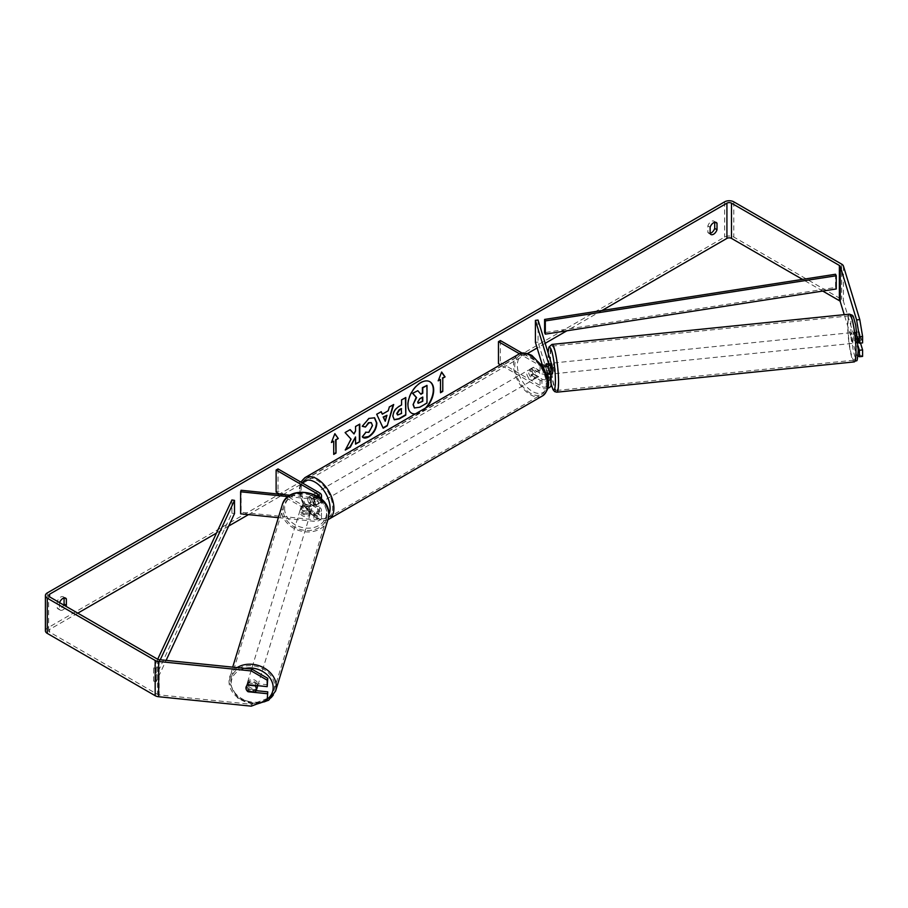 <?xml version="1.0" encoding="UTF-8"?>
<svg xmlns="http://www.w3.org/2000/svg" width="908" height="908" viewBox="0 0 908 908"><rect width="100%" height="100%" fill="white"/><g stroke="black" fill="none" stroke-linecap="round" stroke-linejoin="round"><path stroke-width="0.68" stroke-dasharray="4.54 3.41" d="M550.532 374.039A5.391 0.76 84.2 0 1 549.454 369.635L546.264 369.953A5.391 0.76 84.2 0 1 546.003 365.992A5.391 0.76 84.2 0 1 546.026 365.039A5.391 0.76 84.2 0 0 546.003 365.992A5.391 0.76 84.2 0 0 546.378 370.748L549.034 370.475A5.391 0.76 84.2 0 1 548.659 365.731A5.391 0.76 84.2 0 1 549.034 363.427L550.997 369.851A6.47 3.734 180 0 1 551.088 370.509M546.378 363.699L549.034 363.427M550.135 374.073L549.034 370.475M538.069 320.059L538.069 342.078L550.997 384.39A6.47 3.734 180 0 1 551.088 385.037M546.468 374.085A6.47 3.734 180 0 1 540.044 373.143L531.657 368.308A5.391 3.11 -120 0 0 531.248 368.478A5.391 3.11 -120 0 0 531.657 375.344L540.044 380.191A6.47 3.734 0 0 0 548.069 380.713M547.774 388.306A6.47 3.734 180 0 1 540.044 387.682L500.399 364.8M542.893 366.616A6.47 3.734 180 0 1 540.044 365.663L519.546 353.825M542.246 364.71L548.341 384.663A3.78 2.179 180 0 1 548.398 385.037A3.78 2.179 180 0 1 546.06 387.046A3.78 2.179 180 0 1 541.951 386.581L500.376 362.576L498.469 363.677M546.718 364.834L548.341 370.124A3.78 2.179 180 0 1 548.398 370.509A3.78 2.179 180 0 1 546.06 372.518A3.78 2.179 180 0 1 541.951 372.042L533.563 367.207A5.391 3.11 -120 0 0 533.155 367.377A5.391 3.11 -120 0 0 533.563 374.244L541.951 379.09A3.78 2.179 0 0 0 547.751 378.761M541.225 364.142L522.111 353.099M500.376 340.557L500.376 362.576M535.414 342.35L538.069 342.078M547.331 373.892L546.378 370.748M533.563 367.207L531.657 368.308M533.563 374.244L531.657 375.344M303.238 511.113A5.391 4.336 17 0 1 301.115 507.379A5.391 4.336 17 0 1 301.263 506.346A5.391 4.336 17 0 1 303.238 504.076L314.372 505.211A3.78 2.179 0 0 0 318.799 503.055A3.78 2.179 0 0 0 317.698 501.522L309.31 496.676A5.391 3.11 -120 0 0 308.902 496.846A5.391 3.11 -120 0 0 309.31 503.724L317.698 508.559A3.78 2.179 180 0 1 318.799 510.103A3.78 2.179 180 0 1 314.372 512.248L303.238 511.113L302.773 512.657A5.391 4.336 17 0 1 300.65 508.911A5.391 4.336 17 0 1 300.798 507.878A5.391 4.336 17 0 1 302.773 505.608L313.907 506.743A6.47 3.734 0 0 0 321.5 503.055A6.47 3.734 0 0 0 319.605 500.421L311.217 495.575A5.391 3.11 -120 0 0 310.808 495.745A5.391 3.11 -120 0 0 311.217 502.623L319.605 507.459A6.47 3.734 180 0 1 321.5 510.103A6.47 3.734 180 0 1 313.907 513.78L302.773 512.657M288.154 496.631L313.907 499.252A6.47 3.734 0 0 0 320.025 497.947M278.359 517.651L313.907 521.271A6.47 3.734 0 0 0 321.5 517.594A6.47 3.734 0 0 0 319.605 514.949L278.03 490.944L276.123 492.045M290.151 495.257L314.372 497.72A3.78 2.179 0 0 0 318.265 496.687M241.085 490.263L241.085 512.282L314.372 519.739A3.78 2.179 0 0 0 318.799 517.594A3.78 2.179 0 0 0 317.698 516.05L279.857 494.202M278.03 468.925L278.03 490.944M241.085 512.282L240.62 513.814M309.31 496.676L311.217 495.575M309.31 503.724L311.217 502.623M303.238 504.076L302.773 505.608M257.361 687.05A5.391 4.336 17 0 1 251.561 689.785A5.391 4.336 17 0 1 246.885 684.938A5.391 4.336 17 0 1 247.044 683.906A5.391 4.336 17 0 1 252.617 681.136A5.391 4.336 17 0 1 257.486 685.654M247.464 691.238L248.122 689.093A5.391 4.336 17 0 0 255.704 689.864L255.057 692.01M255.182 685.427L255.704 683.701A5.391 4.336 17 0 0 248.122 682.93L247.464 685.075M300.276 510.137A5.391 4.336 17 0 1 300.423 509.104A5.391 4.336 17 0 1 306.223 506.369A5.391 4.336 17 0 1 310.899 511.215A5.391 4.336 17 0 1 310.74 512.26A5.391 4.336 17 0 1 304.94 514.984A5.391 4.336 17 0 1 300.276 510.137M311.739 508.457A5.391 4.336 17 0 1 311.58 509.49A5.391 4.336 17 0 1 310.218 511.386L309.662 513.224A5.391 4.336 17 0 1 302.069 512.452L302.636 510.614A5.391 4.336 17 0 1 301.115 507.379A5.391 4.336 17 0 1 301.263 506.346A5.391 4.336 17 0 1 302.636 504.451L302.069 506.289A5.391 4.336 17 0 1 309.662 507.061L310.218 505.223A5.391 4.336 17 0 1 311.739 508.457M302.636 510.614L310.218 511.386M310.218 505.223L302.636 504.451M248.122 682.93L255.704 683.701M255.704 689.864L248.122 689.093M309.662 513.224L302.069 512.452M302.069 506.289L309.662 507.061M310.423 512.759A5.391 4.336 17 0 1 310.275 513.792A5.391 4.336 17 0 1 304.475 516.516A5.391 4.336 17 0 1 299.799 511.669A5.391 4.336 17 0 1 299.958 510.636A5.391 4.336 17 0 1 305.758 507.901A5.391 4.336 17 0 1 310.423 512.759M257.974 684.484A5.391 4.336 17 0 1 257.827 685.517A5.391 4.336 17 0 1 252.027 688.253A5.391 4.336 17 0 1 247.351 683.406A5.391 4.336 17 0 1 247.509 682.373A5.391 4.336 17 0 1 253.298 679.638A5.391 4.336 17 0 1 257.974 684.484M274.602 686.176A22.28 17.91 17 0 1 273.966 690.455A22.28 17.91 17 0 1 250.029 701.736A22.28 17.91 17 0 1 230.734 681.715A22.28 17.91 17 0 1 231.358 677.436A22.28 17.91 17 0 1 255.296 666.154A22.28 17.91 17 0 1 274.602 686.176M283.183 509.978A22.28 17.91 17 0 1 283.807 505.711A22.28 17.91 17 0 1 307.744 494.429A22.28 17.91 17 0 1 327.05 514.45A22.28 17.91 17 0 1 326.415 518.718A22.28 17.91 17 0 1 302.478 530A22.28 17.91 17 0 1 283.183 509.978M415.433 413.855A18.194 10.499 120 0 0 420.438 412.13A18.194 10.499 120 0 0 425.455 408.067M429.722 381.644A18.194 10.499 120 0 0 429.541 381.519A18.194 10.499 120 0 0 420.438 382.427A18.194 10.499 120 0 0 408.555 398.453A18.194 10.499 120 0 0 411.347 413.038A18.194 10.499 120 0 0 411.54 413.14M414.99 414.105A18.194 10.499 120 0 0 420.824 412.357A18.194 10.499 120 0 0 426.658 407.374M601.993 310.513L566.864 330.796M545.175 343.326L537.127 347.968M527.503 353.53L248.486 514.609M228.703 526.038L216.467 533.098M77.804 613.15L49.588 629.448A3.235 1.873 0 0 0 48.635 630.765A3.235 1.873 0 0 0 49.588 632.093L157.459 694.37A3.235 1.873 0 0 0 159.184 694.892L251.822 704.324L251.266 706.163M59.587 602.628A5.391 3.11 120 0 0 59.497 602.867L59.497 609.347A5.391 3.11 120 0 0 60.234 610.119A5.391 3.11 120 0 0 62.936 609.847A5.391 3.11 120 0 0 65.989 606.328M59.497 609.347L57.215 608.031A5.391 3.11 120 0 0 57.942 608.791A5.391 3.11 120 0 0 60.643 608.53A5.391 3.11 120 0 0 63.696 605.012M710.135 233.345A5.391 3.11 -60 0 1 708.58 233.152A5.391 3.11 -60 0 1 707.854 232.38L707.854 225.899A5.391 3.11 -60 0 1 713.983 221.166A5.391 3.11 -60 0 1 714.71 221.938L714.71 222.301M710.135 233.708L707.854 232.38M862.6 356.401L859.785 354.824L843.453 301.343A6.47 3.734 0 0 0 841.659 299.356L733.789 237.067A6.47 3.734 0 0 0 724.629 237.067L47.295 628.132A6.47 3.734 0 0 0 45.4 630.765M64.082 597.941L64.082 597.577A5.391 3.11 120 0 0 63.344 596.817A5.391 3.11 120 0 0 57.215 601.55L57.215 608.031M822.727 291.059L802.49 279.38M267.758 684.802L248.633 682.861A5.391 4.336 -163 0 0 246.67 685.131A5.391 4.336 -163 0 0 248.633 689.898L256.192 690.67M267.758 698.32L251.822 704.324M857.436 336.755L856.04 332.18A5.391 0.76 -95.8 0 0 855.665 334.473A5.391 0.76 -95.8 0 0 856.04 339.217L858.128 346.073M859.785 354.824L856.607 355.153L844.236 314.667M856.607 355.153L857.947 355.913M860.512 343.099L859.229 338.9A5.391 0.76 84.2 0 1 858.855 334.144A5.391 0.76 84.2 0 1 859.229 331.851L862.6 342.895M856.04 332.18L859.229 331.851M856.04 339.217L859.229 338.9M710.135 227.227L707.854 225.899M248.633 689.898L248.202 691.317M248.633 682.861L248.077 684.7M59.497 602.867L57.215 601.55M417.453 390.485L420.654 393.981M426.624 385.196L426.624 402.846L419.394 407.022L414.831 408.214M331.647 441.935L334.859 433.661M333.338 440.97L333.713 454.397M440.119 379.317L440.119 392.528M441.56 372.212L438.212 380.849M437.826 380.634L438.428 380.282M381.962 413.957L388.249 410.768M387.875 410.541L389.328 407.022M388.942 406.795L393.686 404.503M382.801 427.974L376.729 414.286M376.355 414.071L381.235 411.687M384.867 421.028L386.57 415.07M394.14 419.655L392.54 416.102C392.835 411.744 395.014 408.362 399.1 405.967L401.574 404.979M401.188 404.764L401.574 399.951M401.188 399.724L405.797 397.511M397.488 414.854L401.188 413.242L401.188 408.589M350.045 429.7L344.711 432.333L351.067 439.154M350.681 438.927L345.29 450.062M359.398 424.297L355.176 426.295L355.55 431.073M355.176 430.846L353.621 433.729M355.176 436.771L355.55 444.137M344.904 449.835L345.619 449.426M362.292 426.17L368.614 418.179L374.402 417.691M363.03 437.452L362.349 436.884M361.963 436.669L365.527 432.208M371.122 422.583L372.121 425.319L368.478 432.129L365.493 432.253M422.39 397.261L419.587 398.43L417.317 401.835L417.986 403.118M853.543 334.689A5.391 0.76 84.2 0 1 853.929 332.385A5.391 0.76 84.2 0 1 854.905 335.234A5.391 0.76 84.2 0 1 855.415 340.818A5.391 0.76 84.2 0 1 855.03 343.122A5.391 0.76 84.2 0 1 854.053 340.273A5.391 0.76 84.2 0 1 853.543 334.689M860.455 336.323A5.391 0.76 84.2 0 1 860.727 340.284A5.391 0.76 84.2 0 1 860.455 342.486L859.127 338.105A5.391 0.76 84.2 0 1 858.855 334.144A5.391 0.76 84.2 0 1 859.127 331.942L860.455 336.323L856.743 336.698A5.391 0.76 84.2 0 0 855.529 332.226A5.391 0.76 84.2 0 0 855.404 332.317L859.127 331.942M859.127 338.105L855.404 338.48A5.391 0.76 84.2 0 0 856.619 342.963A5.391 0.76 84.2 0 0 856.743 342.861L857.958 342.736M859.229 342.611L860.455 342.486M552.257 373.937A5.391 0.76 84.2 0 1 551.292 371.1A5.391 0.76 84.2 0 1 550.781 365.504A5.391 0.76 84.2 0 1 551.167 363.211L549.578 363.37A5.391 0.76 84.2 0 1 550.793 367.842L547.603 368.171A5.391 0.76 84.2 0 1 547.876 372.132A5.391 0.76 84.2 0 1 547.774 373.767M549.578 363.37A5.391 0.76 84.2 0 0 549.454 363.461L546.4 363.779M547.603 368.171L546.593 364.88M546.264 369.953L547.456 373.858M855.404 332.317L856.743 336.698M856.743 342.861L855.404 338.48M550.793 374.005L549.454 369.635M549.454 363.461L550.793 367.842M553.437 365.243A5.391 0.76 84.2 0 1 553.823 362.939A5.391 0.76 84.2 0 1 554.799 365.788A5.391 0.76 84.2 0 1 555.31 371.372A5.391 0.76 84.2 0 1 554.913 373.676A5.391 0.76 84.2 0 1 553.948 370.827A5.391 0.76 84.2 0 1 553.437 365.243M850.887 334.961A5.391 0.76 84.2 0 1 851.273 332.657A5.391 0.76 84.2 0 1 852.249 335.506A5.391 0.76 84.2 0 1 852.76 341.09A5.391 0.76 84.2 0 1 852.374 343.394A5.391 0.76 84.2 0 1 851.398 340.545A5.391 0.76 84.2 0 1 850.887 334.961M855.688 350.692A22.28 3.155 84.2 0 1 854.076 360.181A22.28 3.155 84.2 0 1 850.058 348.422A22.28 3.155 84.2 0 1 847.959 325.359A22.28 3.155 84.2 0 1 849.57 315.859A22.28 3.155 84.2 0 1 853.588 327.629A22.28 3.155 84.2 0 1 855.688 350.692M558.238 380.974A22.28 3.155 84.2 0 1 556.627 390.463A22.28 3.155 84.2 0 1 552.609 378.704A22.28 3.155 84.2 0 1 550.509 355.641A22.28 3.155 84.2 0 1 552.121 346.141A22.28 3.155 84.2 0 1 556.139 357.9A22.28 3.155 84.2 0 1 558.238 380.974M315.031 495.132A5.391 3.11 60 0 1 318.549 499.888A5.391 3.11 60 0 1 317.721 504.212A5.391 3.11 60 0 1 315.031 503.94A5.391 3.11 60 0 1 311.501 499.184A5.391 3.11 60 0 1 312.329 494.86A5.391 3.11 60 0 1 315.031 495.132M314.316 500.013A5.391 3.11 60 0 1 314.316 506.176L316.608 504.848A5.391 3.11 60 0 1 316.574 504.871A5.391 3.11 60 0 1 313.884 504.598A5.391 3.11 60 0 1 311.16 501.704L308.868 503.032A5.391 3.11 60 0 1 308.868 496.858L314.316 500.013L316.608 498.685A5.391 3.11 60 0 0 313.884 495.791A5.391 3.11 60 0 0 311.183 495.53L310.808 495.745M314.316 506.176L308.868 503.032M312.329 494.86L311.183 495.53A5.391 3.11 60 0 1 311.183 495.53L316.608 498.685M532.417 369.624A5.391 3.11 60 0 1 535.936 374.38A5.391 3.11 60 0 1 535.107 378.704A5.391 3.11 60 0 1 532.417 378.432A5.391 3.11 60 0 1 528.887 373.676A5.391 3.11 60 0 1 529.716 369.352A5.391 3.11 60 0 1 532.417 369.624M538.569 376.707L536.288 378.023A5.391 3.11 60 0 1 536.253 378.034A5.391 3.11 60 0 1 533.563 377.773A5.391 3.11 60 0 1 530.84 374.879L533.121 373.551A5.391 3.11 60 0 1 533.121 367.388L538.569 370.532A5.391 3.11 60 0 1 538.569 376.707L533.121 373.551M538.569 370.532L536.288 371.86A5.391 3.11 60 0 0 533.563 368.966A5.391 3.11 60 0 0 530.862 368.693A5.391 3.11 60 0 1 530.862 368.693L533.121 367.388M529.716 369.352L530.862 368.693L536.288 371.86M536.288 378.023L530.84 374.879M316.608 504.848L311.16 501.704M316.937 494.031A5.391 3.11 60 0 1 320.456 498.787A5.391 3.11 60 0 1 319.627 503.111A5.391 3.11 60 0 1 316.937 502.839A5.391 3.11 60 0 1 313.408 498.083A5.391 3.11 60 0 1 314.236 493.759A5.391 3.11 60 0 1 316.937 494.031M530.51 370.725A5.391 3.11 60 0 1 534.029 375.481A5.391 3.11 60 0 1 533.2 379.805A5.391 3.11 60 0 1 530.51 379.533A5.391 3.11 60 0 1 526.981 374.777A5.391 3.11 60 0 1 527.809 370.453A5.391 3.11 60 0 1 530.51 370.725M530.51 393.312A22.28 12.86 60 0 1 515.96 373.687A22.28 12.86 60 0 1 519.365 355.834A22.28 12.86 60 0 1 530.51 356.946A22.28 12.86 60 0 1 545.061 376.57A22.28 12.86 60 0 1 541.645 394.424A22.28 12.86 60 0 1 530.51 393.312M316.937 516.618A22.28 12.86 60 0 1 302.375 496.994A22.28 12.86 60 0 1 305.792 479.14A22.28 12.86 60 0 1 316.937 480.253A22.28 12.86 60 0 1 331.488 499.877A22.28 12.86 60 0 1 328.072 517.73A22.28 12.86 60 0 1 316.937 516.618M835.553 274.25L835.553 287.461L544.607 332.646M835.553 287.461L836.257 288.96M231.903 499.968L231.903 513.179L153.645 681.159L156.244 681.567L166.119 660.366M153.645 681.159L153.645 667.947L157.686 659.265M234.502 513.587L231.903 513.179M153.645 667.947L156.244 668.356L160.251 659.764M156.244 668.356L156.244 681.567M550.997 376.899L550.997 384.39M550.997 362.371L550.997 369.851M540.044 380.191L540.044 387.682M548.341 377.932L548.341 384.663M541.951 379.09L541.951 386.581M541.951 364.562L541.951 372.042M540.044 365.663L540.044 373.143M548.341 363.393L548.341 370.124M313.907 499.252L313.907 506.743M313.907 513.78L313.907 521.271M319.605 507.459L319.605 514.949M317.698 508.559L317.698 516.05M314.372 512.248L314.372 519.739M317.698 496.324L317.698 501.522M319.605 492.93L319.605 500.421M314.372 497.72L314.372 505.211M237.136 667.596A24.005 19.295 -163 0 0 229.713 676.937A24.005 19.295 -163 0 0 229.032 681.533A24.005 19.295 -163 0 0 249.825 703.11A24.005 19.295 -163 0 0 275.623 690.954M267.588 698.865A21.304 17.127 17 0 1 244.536 700.897A21.304 17.127 17 0 1 231.211 683.338A21.304 17.127 17 0 1 245.035 668.401M328.072 519.228A24.005 19.295 17 0 1 302.273 531.384A24.005 19.295 17 0 1 281.48 509.808A24.005 19.295 17 0 1 282.161 505.2M284.601 508.548A21.304 17.127 -163 0 0 305.587 528.07A21.304 17.127 -163 0 0 326.562 512.816A21.304 17.127 -163 0 0 305.587 493.282A21.304 17.127 -163 0 0 284.601 508.548M49.588 632.093L49.588 629.448M724.629 201.837L724.629 237.067M47.295 592.901L47.295 628.132M159.184 659.662L159.184 694.892M157.459 659.14L157.459 694.37M843.453 266.112L843.453 301.343M841.659 264.126L841.659 299.356M733.789 201.837L733.789 237.067M849.389 314.145A24.005 3.405 -95.8 0 0 847.652 324.383A24.005 3.405 -95.8 0 0 849.922 349.228A24.005 3.405 -95.8 0 0 854.258 361.906M850.785 325.643A21.304 3.019 84.2 0 1 854.473 320.354A21.304 3.019 84.2 0 1 858.173 349.864A21.304 3.019 84.2 0 1 854.473 355.153A21.304 3.019 84.2 0 1 850.785 325.643M556.808 392.188A24.005 3.405 84.2 0 1 552.473 379.51A24.005 3.405 84.2 0 1 550.203 354.653A24.005 3.405 84.2 0 1 551.939 344.427M548.103 352.928A21.304 3.019 -95.8 0 0 548.012 356.458A21.304 3.019 -95.8 0 0 551.088 383.675M518.502 354.347A24.005 13.858 -120 0 0 514.825 373.574A24.005 13.858 -120 0 0 530.51 394.73A24.005 13.858 -120 0 0 542.507 395.911M532.417 356.628A21.304 12.303 60 0 1 547.479 382.722A21.304 12.303 60 0 1 532.417 391.427A21.304 12.303 60 0 1 517.344 365.334A21.304 12.303 60 0 1 532.417 356.628M328.934 519.217A24.005 13.858 60 0 1 316.937 518.037A24.005 13.858 60 0 1 301.252 496.88A24.005 13.858 60 0 1 304.929 477.653M302.262 482.92A21.304 12.303 -120 0 0 301.842 500.342A21.304 12.303 -120 0 0 315.031 516.936A21.304 12.303 -120 0 0 328.787 514.552M548.398 377.546L548.398 385.037M548.398 370.509L548.398 363.018M531.248 368.478L533.155 367.377M321.5 517.594L321.5 510.103M318.799 510.103L318.799 517.594M321.5 503.055L321.5 499.184M318.799 495.575L318.799 503.055M300.423 509.104L300.798 507.878M256.646 704.131L237.487 697.991L228.986 681.806L232.698 667.142M247.044 683.906L246.67 685.131M311.58 509.49L310.74 512.26M310.275 513.792L257.827 685.517M299.958 510.636L247.509 682.373M283.807 505.711L231.358 677.436M326.415 518.718L273.966 690.455M60.234 610.119L57.942 608.791M710.873 234.48L708.58 233.152M48.635 630.765L48.635 595.535M713.983 221.166L716.264 222.494M63.344 596.817L65.626 598.134M548.057 352.758L551.088 383.891M853.929 332.385L855.529 332.226M855.03 343.122L856.619 342.963M553.823 362.939L851.273 332.657M554.913 373.676L852.374 343.394M556.627 390.463L854.076 360.181M552.121 346.141L849.57 315.859M327.913 519.728L323.861 520.579L315.587 518.162L303.896 505.858L299.969 496.086L299.175 489.344L300.82 482.091M316.574 504.871L317.721 504.212M535.107 378.704L536.253 378.034M319.627 503.111L533.2 379.805M314.236 493.759L527.809 370.453M305.792 479.14L519.365 355.834M328.072 517.73L541.645 394.424"/><path stroke-width="1.36" d="M546.4 363.779L546.264 363.79A5.391 0.76 84.2 0 0 546.026 365.039A5.391 0.76 84.2 0 1 546.378 363.699L546.718 364.834M548.069 380.713A6.47 3.734 0 0 0 551.088 377.546A6.47 3.734 0 0 0 550.997 376.899L550.135 374.073M541.225 364.142L541.951 364.562A3.78 2.179 180 0 0 546.06 365.027A3.78 2.179 180 0 0 548.398 363.018A3.78 2.179 180 0 0 548.341 362.644L535.414 320.331L538.069 320.059L550.997 362.371A6.47 3.734 180 0 1 551.088 363.018A6.47 3.734 180 0 1 542.893 366.616M551.088 377.546L551.088 385.037A6.47 3.734 180 0 1 547.774 388.306M547.751 378.761A3.78 2.179 0 0 0 548.398 377.546A3.78 2.179 0 0 0 548.341 377.172L547.331 373.892M500.399 364.8L498.469 363.677L498.469 341.658L500.376 340.557L522.111 353.099M519.546 353.825L498.469 341.658M551.088 363.018L551.088 370.509A6.47 3.734 180 0 1 546.468 374.085M535.414 320.331L535.414 342.35L542.246 364.71M290.151 495.257L241.085 490.263L240.62 491.796L288.154 496.631M240.62 491.796L240.62 513.814L278.359 517.651M320.025 497.947A6.47 3.734 0 0 0 321.5 495.575A6.47 3.734 0 0 0 319.605 492.93L278.03 468.925L276.123 470.026L276.123 492.045L279.857 494.202M318.265 496.687A3.78 2.179 0 0 0 318.799 495.575A3.78 2.179 0 0 0 317.698 494.031L276.123 470.026M257.486 685.654A5.391 4.336 17 0 1 257.509 686.017A5.391 4.336 17 0 1 257.361 687.05L256.419 690.125A5.391 4.336 17 0 1 255.057 692.01L247.464 691.238A5.391 4.336 17 0 1 245.954 688.003A5.391 4.336 17 0 1 246.102 686.97A5.391 4.336 17 0 1 247.464 685.075L255.057 685.846A5.391 4.336 17 0 1 256.567 689.081A5.391 4.336 17 0 1 256.419 690.125M425.455 408.067A18.194 10.499 120 0 0 429.722 381.644M426.658 407.374A18.194 10.499 120 0 0 429.915 381.746A18.194 10.499 120 0 0 420.824 382.643A18.194 10.499 120 0 0 408.941 398.68A18.194 10.499 120 0 0 411.733 413.254A18.194 10.499 120 0 0 414.99 414.105M802.49 279.38L731.496 238.395A3.235 1.873 0 0 0 726.922 238.395L601.993 310.513M566.864 330.796L545.175 343.326M537.127 347.968L527.503 353.53M248.486 514.609L228.703 526.038M216.467 533.098L77.804 613.15M856.607 319.922L859.785 319.593L862.6 336.425L859.411 336.755L856.607 319.922L840.263 266.441A3.235 1.873 0 0 0 839.367 265.442L731.496 203.165A3.235 1.873 0 0 0 726.922 203.165L49.588 594.218A3.235 1.873 0 0 0 48.635 595.535A3.235 1.873 0 0 0 49.588 596.862L157.459 659.14A3.235 1.873 0 0 0 159.184 659.662L251.822 669.094L267.758 678.344L267.19 686.641L267.19 680.183L251.266 670.933L251.822 669.094M351.067 439.154L345.29 450.062L350.295 447.167L355.55 436.986L355.55 444.137L359.784 441.697L359.784 424.081L355.55 426.522L355.55 431.073L354.006 433.956L350.17 429.62L345.097 432.56L351.067 439.154M382.336 414.173L388.249 410.768L389.328 407.022L393.686 404.503L387.239 425.852L383.187 428.19L376.729 414.286L381.235 411.687L382.336 414.173L381.008 411.823M710.135 227.227A5.391 3.11 -60 0 1 716.264 222.494A5.391 3.11 -60 0 1 717.002 223.266L717.002 229.747A5.391 3.11 -60 0 1 713.575 234.207A5.391 3.11 -60 0 1 710.873 234.48A5.391 3.11 -60 0 1 710.135 233.708L710.135 227.227M65.989 606.328A5.391 3.11 120 0 0 66.363 605.386L66.363 598.905A5.391 3.11 120 0 0 65.626 598.134A5.391 3.11 120 0 0 59.587 602.628M331.42 442.502L334.859 433.661L338.287 438.541L336.005 439.869L336.005 453.081L333.713 454.397L333.713 441.186L331.42 442.502M442.786 378.216L445.079 376.888L441.64 372.008L438.212 380.849L440.505 379.533L440.505 392.744L442.786 391.427L442.786 378.216L442.786 391.427M392.926 416.363L392.926 416.318C393.209 411.96 395.4 408.589 399.475 406.194L401.574 404.979L401.574 399.951L405.797 397.511L405.797 415.126L399.259 418.894L394.322 419.78L392.926 416.363M365.527 432.208L368.864 432.344L372.507 425.591L371.327 422.674L368.864 422.935L365.425 427.055L362.235 426.283L369 418.406L374.595 417.794L376.865 423.026C376.491 428.86 373.812 433.457 368.818 436.827C365.776 438.439 363.62 438.462 362.349 436.884L365.845 432.446M363.223 437.577L362.349 436.884M714.71 222.301L714.71 228.419A5.391 3.11 -60 0 1 711.282 232.891A5.391 3.11 -60 0 1 710.135 233.345M859.785 319.593L843.453 266.112A6.47 3.734 0 0 0 841.659 264.126L733.789 201.837A6.47 3.734 0 0 0 724.629 201.837L47.295 592.901A6.47 3.734 0 0 0 45.4 595.535A6.47 3.734 0 0 0 47.295 598.179L155.166 660.457A6.47 3.734 0 0 0 158.628 661.501L251.266 670.933M63.696 605.012A5.391 3.11 120 0 0 64.082 604.058L64.082 597.941M844.236 314.667L840.263 301.672A3.235 1.873 0 0 0 839.367 300.673L822.727 291.059M45.4 595.535L45.4 630.765A6.47 3.734 0 0 0 47.295 633.409L155.166 695.687A6.47 3.734 0 0 0 158.628 696.731L251.266 706.163L267.19 700.159L267.758 691.851L267.19 700.159M267.19 693.689L248.077 691.748A5.391 4.336 17 0 1 246.102 686.97A5.391 4.336 17 0 1 248.077 684.7L267.19 686.641M267.758 678.344L267.19 680.183M256.192 690.67L267.758 691.851M858.128 346.073L859.411 350.261L859.411 356.731L862.6 356.401L862.6 349.932L860.512 343.099M859.411 336.755L859.411 343.213L857.436 336.755M857.947 355.913L859.411 356.731M859.411 350.261L862.6 349.932M859.411 343.213L862.6 342.895L862.6 336.425M717.002 223.266L715.232 222.233M717.002 229.747L714.71 228.419M66.363 598.905L64.593 597.884M66.363 605.386L64.082 604.058M411.54 413.14A18.194 10.499 120 0 0 415.433 413.855M413.061 404.65L416.204 397.364L412.561 393.312L417.828 390.712L420.915 394.276L422.765 393.209L422.765 387.864L427.01 385.412L427.01 403.061L419.78 407.238L414.377 407.953L413.061 404.65L416.59 397.579L412.936 393.527M417.828 390.712L412.561 393.312M420.654 393.981L422.39 392.982L422.39 387.637L427.01 385.412M414.445 407.998L413.446 404.866M334.78 433.865L338.287 438.541M337.912 438.326L336.005 439.869M335.62 439.642L336.005 453.081M333.713 453.955L335.62 452.854M331.647 441.935L333.713 441.186M442.412 391.2L440.505 392.301M438.428 380.282L440.505 379.533M442.412 377.989L445.079 376.888M444.693 376.672L441.56 372.212M393.153 404.809L387.239 425.852M386.853 425.636L383.028 427.85M386.956 415.285L383.176 417.033L385.242 421.255L386.956 415.285L383.551 417.249L385.242 421.255M405.422 397.727L405.797 415.126M405.422 414.899L398.884 418.679L394.14 419.655M401.574 408.804L399.565 409.962L397.148 413.651L397.659 414.99L401.574 413.458L401.188 408.589L399.191 409.746L396.762 413.435L397.488 414.854M350.045 429.7L354.006 433.956M355.55 443.694L359.784 441.697M359.398 441.47L359.398 424.297M345.619 449.426L349.921 446.94L355.55 436.986M374.402 417.691L376.479 422.799C376.105 428.633 373.426 433.241 368.444 436.6L363.03 437.452M371.122 422.583L368.478 422.708L365.425 427.055M365.039 426.839L362.292 426.17M417.703 402.051L418.157 403.254L422.765 401.279L422.765 397.034L419.973 398.657L417.703 402.051M417.986 403.118L422.765 401.279M422.39 401.052L422.39 397.261M857.958 342.736L859.229 342.611M551.088 363.223L551.167 363.211A5.391 0.76 84.2 0 1 552.143 366.06A5.391 0.76 84.2 0 1 552.654 371.644A5.391 0.76 84.2 0 1 552.257 373.937L550.668 374.107A5.391 0.76 84.2 0 1 550.532 374.039M547.774 373.767A5.391 0.76 84.2 0 1 547.603 374.334L550.793 374.005A5.391 0.76 84.2 0 1 550.668 374.107M546.593 364.88L546.264 363.79M545.311 334.144L836.257 288.96L836.257 275.748L835.553 274.25L544.607 319.434L544.607 332.646L545.311 334.144L545.311 320.933L544.607 319.434M836.257 275.748L545.311 320.933M157.686 659.265L231.903 499.968L234.502 500.376L234.502 513.587L166.119 660.366M160.251 659.764L234.502 500.376M548.341 377.172L548.341 377.932M548.341 362.644L548.341 363.393M317.698 494.031L317.698 496.324M232.698 667.142L282.161 505.2A24.005 19.295 17 0 1 307.948 493.044A24.005 19.295 17 0 1 328.753 514.62A24.005 19.295 17 0 1 328.072 519.228L275.623 690.954A24.005 19.295 -163 0 0 276.304 686.346A24.005 19.295 -163 0 0 262.446 667.096A24.005 19.295 -163 0 0 237.136 667.596M245.035 668.401A21.304 17.127 17 0 1 273.183 687.617A21.304 17.127 17 0 1 267.588 698.865M726.922 203.165L726.922 238.395M49.588 594.218L49.588 596.862M158.628 661.501L158.628 696.731M731.496 203.165L731.496 238.395M839.367 265.442L839.367 300.673M840.263 266.441L840.263 301.672M47.295 598.179L47.295 633.409M155.166 660.457L155.166 695.687M855.994 351.668A24.005 3.405 -95.8 0 0 853.724 326.823A24.005 3.405 -95.8 0 0 849.389 314.145C853.849 315.995 852.464 313.612 855.711 325.178L858.219 350.136C856.834 365.64 857.424 358.649 854.258 361.906A24.005 3.405 -95.8 0 0 855.994 351.668M849.389 314.145L551.939 344.427A24.005 3.405 84.2 0 1 556.275 357.094A24.005 3.405 84.2 0 1 558.545 381.95A24.005 3.405 84.2 0 1 556.808 392.188L854.258 361.906M551.088 383.675A21.304 3.019 -95.8 0 0 555.412 380.69A21.304 3.019 -95.8 0 0 552.132 352.633A21.304 3.019 -95.8 0 0 548.103 352.928M542.507 395.911A24.005 13.858 -120 0 0 546.185 376.684A24.005 13.858 -120 0 0 530.51 355.527A24.005 13.858 -120 0 0 518.502 354.347C521.215 352.191 525.664 352.542 531.861 355.403L543.54 367.706L547.479 377.478C549.919 384.606 548.262 390.746 542.507 395.911L327.913 519.728M518.502 354.347L304.929 477.653A24.005 13.858 60 0 1 316.937 478.834A24.005 13.858 60 0 1 332.612 499.99A24.005 13.858 60 0 1 328.934 519.217M328.787 514.552A21.304 12.303 -120 0 0 315.031 482.137A21.304 12.303 -120 0 0 302.262 482.92M321.5 499.184L321.5 495.575M275.623 690.954L268.654 700.238L256.646 704.131M328.072 519.228L328.787 514.348C330.081 491.625 287.688 483.067 282.161 505.2M551.939 344.427L548.943 347.072L548.057 352.758M551.088 383.891L553.074 389.748L554.674 391.632L556.808 392.188M304.929 477.653L300.82 482.091"/></g></svg>
